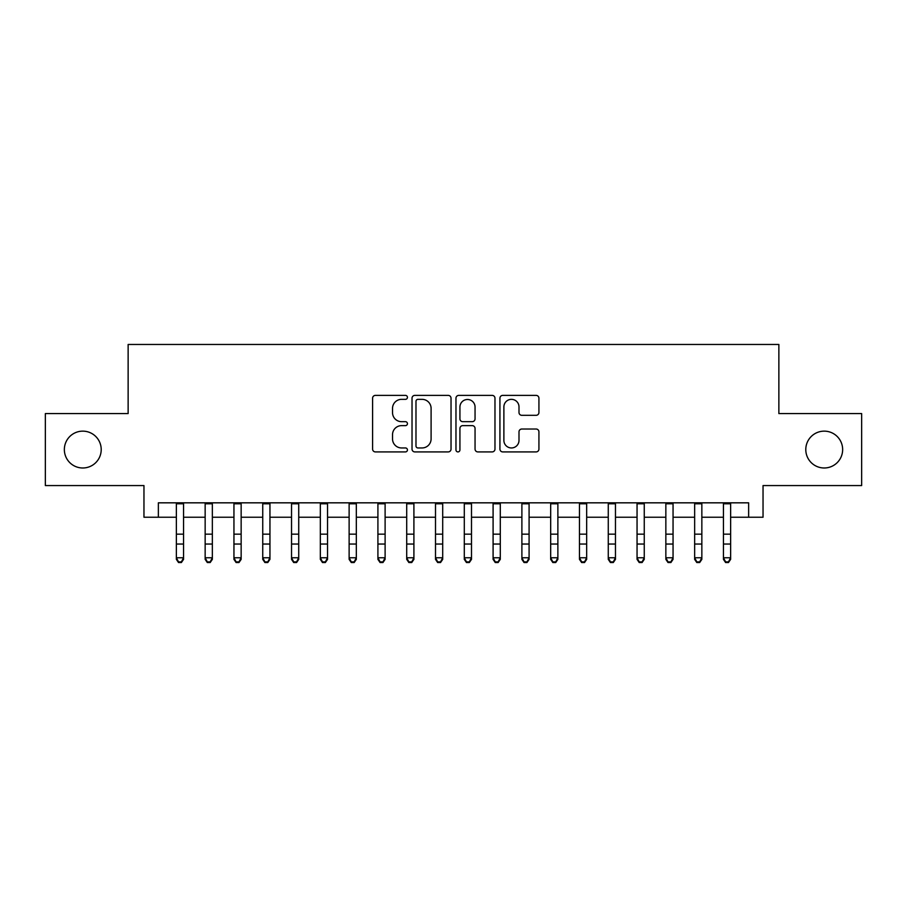 <?xml version="1.0" encoding="UTF-8"?>
<svg xmlns="http://www.w3.org/2000/svg" width="907" height="907" viewBox="0 0 907 907"><rect width="100%" height="100%" fill="white"/><g stroke="black" fill="none" stroke-linecap="round" stroke-linejoin="round"><path stroke-width="1.36" d="M407.436 397.368A1.984 1.984 0 0 0 405.452 395.384L375.419 395.384A2.823 2.823 0 0 0 372.596 398.218L372.596 449.09A2.823 2.823 0 0 0 375.419 451.913L405.452 451.913A1.984 1.984 0 0 0 407.436 449.94A1.984 1.984 0 0 0 405.452 447.956L401.563 447.956A9.047 9.047 0 0 1 392.527 438.909L392.527 434.668A9.047 9.047 0 0 1 401.563 425.632L405.452 425.632A1.984 1.984 0 0 0 407.436 423.648A1.984 1.984 0 0 0 405.452 421.676L401.563 421.676A9.047 9.047 0 0 1 392.527 412.628L392.527 408.388A9.047 9.047 0 0 1 401.563 399.341L405.452 399.341A1.984 1.984 0 0 0 407.436 397.368M805.79 449.566A18.423 18.423 0 0 0 824.214 467.989A18.423 18.423 0 0 0 842.648 449.566A18.423 18.423 0 0 0 824.214 431.142A18.423 18.423 0 0 0 805.79 449.566M64.352 449.566A18.423 18.423 0 0 0 82.786 467.989A18.423 18.423 0 0 0 101.21 449.566A18.423 18.423 0 0 0 82.786 431.142A18.423 18.423 0 0 0 64.352 449.566M536.094 415.315A2.823 2.823 0 0 0 538.928 412.492L538.928 398.218A2.823 2.823 0 0 0 536.094 395.384L502.75 395.384A2.823 2.823 0 0 0 499.927 398.218L499.927 449.09A2.823 2.823 0 0 0 502.75 451.913L536.094 451.913A2.823 2.823 0 0 0 538.928 449.09L538.928 431.845A2.823 2.823 0 0 0 536.094 429.022L521.831 429.022A2.823 2.823 0 0 0 518.997 431.845L518.997 440.394A7.562 7.562 0 0 1 511.435 447.956A7.562 7.562 0 0 1 503.884 440.394L503.884 406.903A7.562 7.562 0 0 1 511.435 399.341A7.562 7.562 0 0 1 518.997 406.903L518.997 412.492A2.823 2.823 0 0 0 521.831 415.315L536.094 415.315M158.362 517.228L158.362 502.829L748.638 502.829L748.638 517.228L763.036 517.228L763.036 485.562L861.65 485.562L861.65 413.569L778.864 413.569L778.864 344.467L128.136 344.467L128.136 413.569L45.35 413.569L45.35 485.562L143.964 485.562L143.964 517.228L176.366 517.228M451.028 398.218A2.823 2.823 0 0 0 448.205 395.384L414.85 395.384A2.823 2.823 0 0 0 412.027 398.218L412.027 449.09A2.823 2.823 0 0 0 414.85 451.913L448.205 451.913A2.823 2.823 0 0 0 451.028 449.09L451.028 398.218M458.795 395.384L492.15 395.384A2.823 2.823 0 0 1 494.973 398.218L494.973 449.09A2.823 2.823 0 0 1 492.15 451.913L477.876 451.913A2.823 2.823 0 0 1 475.053 449.09L475.053 428.455A2.823 2.823 0 0 0 472.23 425.632L462.751 425.632A2.823 2.823 0 0 0 459.928 428.455L459.928 449.94A1.984 1.984 0 0 1 457.956 451.913A1.984 1.984 0 0 1 455.972 449.94L455.972 398.218A2.823 2.823 0 0 1 458.795 395.384M183.554 517.228L205.152 517.228M212.351 517.228L233.949 517.228M241.149 517.228L262.747 517.228M269.946 517.228L291.532 517.228M298.732 517.228L320.33 517.228M327.529 517.228L349.127 517.228M356.326 517.228L377.913 517.228M385.112 517.228L406.71 517.228M413.909 517.228L435.507 517.228M442.707 517.228L464.293 517.228M471.493 517.228L493.091 517.228M500.29 517.228L521.888 517.228M529.087 517.228L550.674 517.228M557.873 517.228L579.471 517.228M586.67 517.228L608.268 517.228M615.468 517.228L637.054 517.228M644.253 517.228L665.851 517.228M673.051 517.228L694.649 517.228M701.848 517.228L723.446 517.228M730.634 517.228L748.638 517.228M417.957 399.341A1.984 1.984 0 0 0 415.984 401.325L415.984 445.983A1.984 1.984 0 0 0 417.957 447.956L422.061 447.956A9.047 9.047 0 0 0 431.097 438.909L431.097 408.388A9.047 9.047 0 0 0 422.061 399.341L417.957 399.341M475.053 407.05A7.562 7.562 0 0 0 467.49 399.488A7.562 7.562 0 0 0 459.928 407.05L459.928 418.841A2.823 2.823 0 0 0 462.751 421.676L472.23 421.676A2.823 2.823 0 0 0 475.053 418.841L475.053 407.05M183.554 502.829L183.554 559.358L181.4 562.533L181.4 561.898L178.52 561.898L178.52 562.533L181.4 562.533M176.366 502.829L176.366 557.76L183.554 557.76L181.4 561.898M178.52 562.533L176.366 559.358L176.366 557.76L178.52 561.898M205.152 559.358L207.318 562.533L205.152 559.358L205.152 557.76L212.351 557.76L212.351 559.358L210.197 562.533L210.197 561.898L207.318 561.898L207.318 562.533L210.197 562.533M233.949 559.358L236.103 562.533L233.949 559.358L233.949 557.76L241.149 557.76L241.149 559.358L238.983 562.533L238.983 561.898L236.103 561.898L236.103 562.533L238.983 562.533M262.747 559.358L264.901 562.533L262.747 559.358L262.747 557.76L269.946 557.76L269.946 559.358L267.78 562.533L267.78 561.898L264.901 561.898L264.901 562.533L267.78 562.533M291.532 559.358L293.698 562.533L291.532 559.358L291.532 557.76L298.732 557.76L298.732 559.358L296.578 562.533L296.578 561.898L293.698 561.898L293.698 562.533L296.578 562.533M212.351 502.829L212.351 557.76L210.197 561.898M205.152 502.829L205.152 557.76L207.318 561.898M241.149 502.829L241.149 557.76L238.983 561.898M233.949 502.829L233.949 557.76L236.103 561.898M269.946 502.829L269.946 557.76L267.78 561.898M262.747 502.829L262.747 557.76L264.901 561.898M298.732 502.829L298.732 557.76L296.578 561.898M291.532 502.829L291.532 557.76L293.698 561.898M320.33 559.358L322.484 562.533L320.33 559.358L320.33 557.76L327.529 557.76L327.529 559.358L325.364 562.533L325.364 561.898L322.484 561.898L322.484 562.533L325.364 562.533M327.529 502.829L327.529 557.76L325.364 561.898M320.33 502.829L320.33 557.76L322.484 561.898M349.127 559.358L351.281 562.533L349.127 559.358L349.127 557.76L356.326 557.76L356.326 559.358L354.161 562.533L354.161 561.898L351.281 561.898L351.281 562.533L354.161 562.533M356.326 502.829L356.326 557.76L354.161 561.898M349.127 502.829L349.127 557.76L351.281 561.898M377.913 559.358L380.078 562.533L377.913 559.358L377.913 557.76L385.112 557.76L385.112 559.358L382.958 562.533L382.958 561.898L380.078 561.898L380.078 562.533L382.958 562.533M385.112 502.829L385.112 557.76L382.958 561.898M377.913 502.829L377.913 557.76L380.078 561.898M406.71 559.358L408.864 562.533L406.71 559.358L406.71 557.76L413.909 557.76L413.909 559.358L411.744 562.533L411.744 561.898L408.864 561.898L408.864 562.533L411.744 562.533M413.909 502.829L413.909 557.76L411.744 561.898M406.71 502.829L406.71 557.76L408.864 561.898M435.507 559.358L437.662 562.533L435.507 559.358L435.507 557.76L442.707 557.76L442.707 559.358L440.541 562.533L440.541 561.898L437.662 561.898L437.662 562.533L440.541 562.533M442.707 502.829L442.707 557.76L440.541 561.898M435.507 502.829L435.507 557.76L437.662 561.898M464.293 559.358L466.459 562.533L464.293 559.358L464.293 557.76L471.493 557.76L471.493 559.358L469.338 562.533L469.338 561.898L466.459 561.898L466.459 562.533L469.338 562.533M471.493 502.829L471.493 557.76L469.338 561.898M464.293 502.829L464.293 557.76L466.459 561.898M493.091 559.358L495.256 562.533L493.091 559.358L493.091 557.76L500.29 557.76L500.29 559.358L498.136 562.533L498.136 561.898L495.256 561.898L495.256 562.533L498.136 562.533M500.29 502.829L500.29 557.76L498.136 561.898M493.091 502.829L493.091 557.76L495.256 561.898M521.888 559.358L524.042 562.533L521.888 559.358L521.888 557.76L529.087 557.76L529.087 559.358L526.922 562.533L526.922 561.898L524.042 561.898L524.042 562.533L526.922 562.533M529.087 502.829L529.087 557.76L526.922 561.898M521.888 502.829L521.888 557.76L524.042 561.898M557.873 502.829L557.873 559.358L555.719 562.533L555.719 561.898L552.839 561.898L552.839 562.533L555.719 562.533M550.674 502.829L550.674 557.76L557.873 557.76L555.719 561.898M550.674 559.358L552.839 562.533L550.674 559.358L550.674 557.76L552.839 561.898M586.67 502.829L586.67 559.358L584.516 562.533L584.516 561.898L581.636 561.898L581.636 562.533L584.516 562.533M579.471 502.829L579.471 557.76L586.67 557.76L584.516 561.898M579.471 559.358L581.636 562.533L579.471 559.358L579.471 557.76L581.636 561.898M608.268 559.358L610.422 562.533L608.268 559.358L608.268 557.76L615.468 557.76L615.468 559.358L613.302 562.533L613.302 561.898L610.422 561.898L610.422 562.533L613.302 562.533M615.468 502.829L615.468 557.76L613.302 561.898M608.268 502.829L608.268 557.76L610.422 561.898M637.054 559.358L639.22 562.533L637.054 559.358L637.054 557.76L644.253 557.76L644.253 559.358L642.099 562.533L642.099 561.898L639.22 561.898L639.22 562.533L642.099 562.533M644.253 502.829L644.253 557.76L642.099 561.898M637.054 502.829L637.054 557.76L639.22 561.898M665.851 559.358L668.017 562.533L665.851 559.358L665.851 557.76L673.051 557.76L673.051 559.358L670.897 562.533L670.897 561.898L668.017 561.898L668.017 562.533L670.897 562.533M673.051 502.829L673.051 557.76L670.897 561.898M665.851 502.829L665.851 557.76L668.017 561.898M694.649 559.358L696.803 562.533L694.649 559.358L694.649 557.76L701.848 557.76L701.848 559.358L699.682 562.533L699.682 561.898L696.803 561.898L696.803 562.533L699.682 562.533M701.848 502.829L701.848 557.76L699.682 561.898M694.649 502.829L694.649 557.76L696.803 561.898M723.446 559.358L725.6 562.533L723.446 559.358L723.446 557.76L730.634 557.76L730.634 559.358L728.48 562.533L728.48 561.898L725.6 561.898L725.6 562.533L728.48 562.533M730.634 502.829L730.634 557.76L728.48 561.898M723.446 502.829L723.446 557.76L725.6 561.898M183.554 534.155L176.366 534.155M183.554 544.041L176.366 544.041M183.554 503.77L176.366 503.77M212.351 534.155L205.152 534.155M212.351 544.041L205.152 544.041M212.351 503.77L205.152 503.77M241.149 534.155L233.949 534.155M241.149 544.041L233.949 544.041M241.149 503.77L233.949 503.77M269.946 534.155L262.747 534.155M269.946 544.041L262.747 544.041M269.946 503.77L262.747 503.77M298.732 534.155L291.532 534.155M298.732 544.041L291.532 544.041M298.732 503.77L291.532 503.77M327.529 534.155L320.33 534.155M327.529 544.041L320.33 544.041M327.529 503.77L320.33 503.77M356.326 534.155L349.127 534.155M356.326 544.041L349.127 544.041M356.326 503.77L349.127 503.77M385.112 534.155L377.913 534.155M385.112 544.041L377.913 544.041M385.112 503.77L377.913 503.77M413.909 534.155L406.71 534.155M413.909 544.041L406.71 544.041M413.909 503.77L406.71 503.77M442.707 534.155L435.507 534.155M442.707 544.041L435.507 544.041M442.707 503.77L435.507 503.77M471.493 534.155L464.293 534.155M471.493 544.041L464.293 544.041M471.493 503.77L464.293 503.77M500.29 534.155L493.091 534.155M500.29 544.041L493.091 544.041M500.29 503.77L493.091 503.77M529.087 534.155L521.888 534.155M529.087 544.041L521.888 544.041M529.087 503.77L521.888 503.77M557.873 534.155L550.674 534.155M557.873 544.041L550.674 544.041M557.873 503.77L550.674 503.77M586.67 534.155L579.471 534.155M586.67 544.041L579.471 544.041M586.67 503.77L579.471 503.77M615.468 534.155L608.268 534.155M615.468 544.041L608.268 544.041M615.468 503.77L608.268 503.77M644.253 534.155L637.054 534.155M644.253 544.041L637.054 544.041M644.253 503.77L637.054 503.77M673.051 534.155L665.851 534.155M673.051 544.041L665.851 544.041M673.051 503.77L665.851 503.77M701.848 534.155L694.649 534.155M701.848 544.041L694.649 544.041M701.848 503.77L694.649 503.77M730.634 534.155L723.446 534.155M730.634 544.041L723.446 544.041M730.634 503.77L723.446 503.77"/></g></svg>
